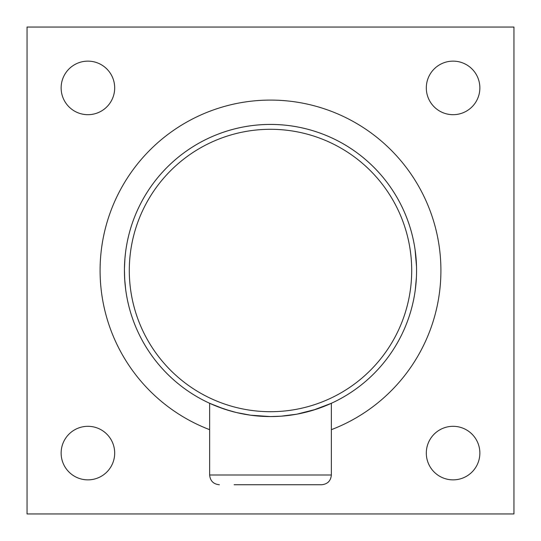 <?xml version="1.0" encoding="UTF-8"?>
<svg xmlns="http://www.w3.org/2000/svg" width="541" height="541" viewBox="0 0 541 541"><rect width="100%" height="100%" fill="white"/><g stroke="black" fill="none" stroke-linecap="round" stroke-linejoin="round"><path stroke-width="0.81" d="M426.308 87.913A26.78 26.78 0 0 1 466.477 64.724A26.78 26.78 0 0 1 466.477 111.101A26.78 26.78 0 0 1 426.308 87.913M426.308 453.088A26.78 26.78 0 0 1 466.477 429.899A26.78 26.78 0 0 1 466.477 476.276A26.78 26.78 0 0 1 426.308 453.088M61.133 87.913A26.78 26.78 0 0 1 101.302 64.724A26.78 26.78 0 0 1 101.302 111.101A26.78 26.78 0 0 1 61.133 87.913M61.133 453.088A26.78 26.78 0 0 1 101.302 429.899A26.78 26.78 0 0 1 101.302 476.276A26.78 26.78 0 0 1 61.133 453.088M27.05 513.95L27.05 27.05L513.95 27.05L513.95 513.95L27.05 513.95M234.104 484.736L321.625 484.736C327.542 484.161 330.788 480.915 331.363 474.998L331.363 403.288L312.955 410.267M230.087 410.869L228.025 410.261M224.096 409.003L209.638 403.288L218.436 406.974L230.716 411.052M240.38 413.432L247.318 414.717M254.385 415.677L265.327 416.475M316.113 409.267L296.914 414.163L281.137 416.185L270.5 416.57A146.07 146.07 0 0 0 396.999 197.465A146.07 146.07 0 0 0 144.001 197.465A146.07 146.07 0 0 0 270.5 416.57L275.45 416.489M285.891 415.752L293.824 414.697M301.722 413.196L315.924 409.327L331.363 403.288M416.428 276.978L415.332 289.462M415.082 249.719L416.523 266.693M415.197 290.476L415.305 289.685M416.157 281.489L416.103 282.179M416.083 282.382L416.13 281.807L416.083 282.382M415.995 257.577L415.914 256.65M415.075 249.651L415.075 249.651A146.07 146.07 0 0 0 414.69 247.136L414.893 248.434M416.022 257.895L416.07 258.402M413.75 299.072L413.75 299.072A146.07 146.07 0 0 1 322.564 406.974M415.035 291.626L415.184 290.578M415.299 289.739L415.17 290.652M416.523 266.821L416.57 270.412M415.177 250.388L414.954 248.813M414.643 246.858L414.575 246.432M414.379 245.303L413.75 241.928A146.07 146.07 0 0 0 127.25 241.928M416.07 258.415L416.164 259.653M415.975 257.327L416.022 257.834M306.896 411.965A146.07 146.07 0 0 0 315.924 409.327M126.324 247.075A146.07 146.07 0 0 0 126.249 247.535M126.209 247.771A146.07 146.07 0 0 0 126.046 248.813L125.749 250.936M127.23 298.957A146.07 146.07 0 0 0 127.243 299.038L127.25 299.072A146.07 146.07 0 0 0 234.104 411.965M270.5 416.57L250.645 415.211L236.39 412.533L224.887 409.267M124.91 282.348L124.87 281.807M125.918 291.315L125.816 290.578M125.701 289.739L124.694 279.284L124.43 269.567M124.45 268.241L124.93 258.422M125.025 257.36L124.924 258.49M125.485 288.049L125.221 285.695M125.133 284.843L124.849 281.543M124.761 280.36L124.43 271.312M124.957 258.125L125.566 252.322M125.613 251.923L125.708 251.22M126.357 246.858L126.425 246.432M126.31 247.156L126.107 248.434M124.761 280.326L124.613 277.824M124.565 276.843L124.552 276.498M124.518 275.585L124.464 273.516M124.444 272.664L124.444 272.245M124.91 258.686L124.836 259.653M270.5 411.701A141.201 141.201 0 0 1 148.214 199.9A141.201 141.201 0 0 1 392.786 199.9A141.201 141.201 0 0 1 270.5 411.701M331.363 429.676A170.415 170.415 0 0 0 406.643 168.001A170.415 170.415 0 0 0 134.357 168.001A170.415 170.415 0 0 0 209.638 429.676M331.363 474.998L209.638 474.998C210.212 480.915 213.458 484.161 219.375 484.736M209.638 474.998L209.638 403.288"/></g></svg>
